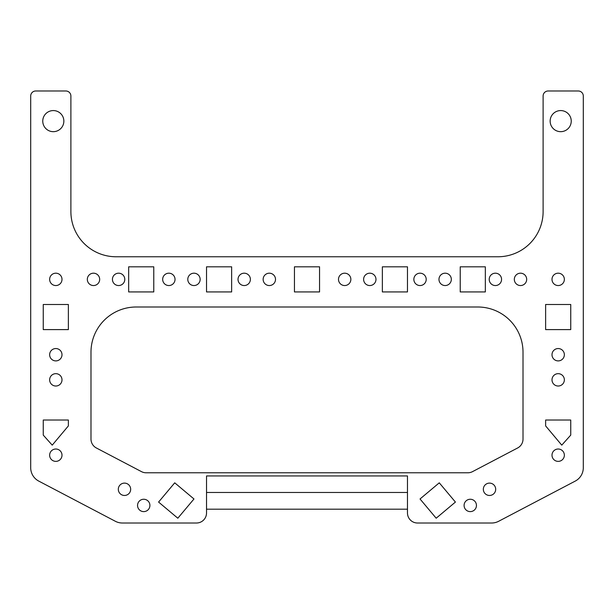 <?xml version="1.0" encoding="UTF-8"?>
<svg xmlns="http://www.w3.org/2000/svg" width="614" height="614" viewBox="0 0 614 614"><rect width="100%" height="100%" fill="white"/><g stroke="black" fill="none" stroke-linecap="round" stroke-linejoin="round"><path stroke-width="0.92" d="M63.856 121.127A10.553 10.553 0 0 1 53.303 131.672A10.553 10.553 0 0 1 42.757 121.127A10.553 10.553 0 0 1 53.303 110.574A10.553 10.553 0 0 1 63.856 121.127M571.243 121.127A10.553 10.553 0 0 1 560.697 131.672A10.553 10.553 0 0 1 550.144 121.127A10.553 10.553 0 0 1 560.697 110.574A10.553 10.553 0 0 1 571.243 121.127M543.114 96.007A5.027 5.027 0 0 1 548.133 90.987L578.273 90.987A5.027 5.027 0 0 1 583.3 96.007L583.3 467.753A15.074 15.074 0 0 1 575.234 481.1L498.622 521.294A15.074 15.074 0 0 1 491.622 523.013L417.52 523.013A10.047 10.047 0 0 1 407.473 512.966L407.473 475.942L206.527 475.942L206.527 512.966A10.047 10.047 0 0 1 196.48 523.013L122.378 523.013A15.074 15.074 0 0 1 115.378 521.294L38.766 481.1A15.074 15.074 0 0 1 30.7 467.753L30.7 96.007A5.027 5.027 0 0 1 35.727 90.987L65.867 90.987A5.027 5.027 0 0 1 70.886 96.007L70.886 211.554A45.213 45.213 0 0 0 116.1 256.767L497.9 256.767A45.213 45.213 0 0 0 543.114 211.554L543.114 96.007M118.31 489.289A6.178 6.178 0 0 1 124.488 483.111A6.178 6.178 0 0 1 130.667 489.289A6.178 6.178 0 0 1 124.488 495.467A6.178 6.178 0 0 1 118.31 489.289M552.001 354.723A6.178 6.178 0 0 1 558.18 348.545A6.178 6.178 0 0 1 564.358 354.723A6.178 6.178 0 0 1 558.18 360.902A6.178 6.178 0 0 1 552.001 354.723M552.001 455.197A6.178 6.178 0 0 1 558.18 449.018A6.178 6.178 0 0 1 564.358 455.197A6.178 6.178 0 0 1 558.18 461.375A6.178 6.178 0 0 1 552.001 455.197M464.092 505.437A6.178 6.178 0 0 1 470.27 499.251A6.178 6.178 0 0 1 476.449 505.437A6.178 6.178 0 0 1 470.27 511.615A6.178 6.178 0 0 1 464.092 505.437M49.642 379.843A6.178 6.178 0 0 1 55.82 373.665A6.178 6.178 0 0 1 61.999 379.843A6.178 6.178 0 0 1 55.82 386.022A6.178 6.178 0 0 1 49.642 379.843M49.642 279.37A6.178 6.178 0 0 1 55.82 273.192A6.178 6.178 0 0 1 61.999 279.37A6.178 6.178 0 0 1 55.82 285.548A6.178 6.178 0 0 1 49.642 279.37M438.972 279.37A6.178 6.178 0 0 1 445.15 273.192A6.178 6.178 0 0 1 451.328 279.37A6.178 6.178 0 0 1 445.15 285.548A6.178 6.178 0 0 1 438.972 279.37M162.672 279.37A6.178 6.178 0 0 1 168.85 273.192A6.178 6.178 0 0 1 175.028 279.37A6.178 6.178 0 0 1 168.85 285.548A6.178 6.178 0 0 1 162.672 279.37M363.618 279.37A6.178 6.178 0 0 1 369.797 273.192A6.178 6.178 0 0 1 375.975 279.37A6.178 6.178 0 0 1 369.797 285.548A6.178 6.178 0 0 1 363.618 279.37M263.145 279.37A6.178 6.178 0 0 1 269.323 273.192A6.178 6.178 0 0 1 275.502 279.37A6.178 6.178 0 0 1 269.323 285.548A6.178 6.178 0 0 1 263.145 279.37M338.498 279.37A6.178 6.178 0 0 1 344.677 273.192A6.178 6.178 0 0 1 350.855 279.37A6.178 6.178 0 0 1 344.677 285.548A6.178 6.178 0 0 1 338.498 279.37M238.025 279.37A6.178 6.178 0 0 1 244.203 273.192A6.178 6.178 0 0 1 250.382 279.37A6.178 6.178 0 0 1 244.203 285.548A6.178 6.178 0 0 1 238.025 279.37M187.792 279.37A6.178 6.178 0 0 1 193.97 273.192A6.178 6.178 0 0 1 200.149 279.37A6.178 6.178 0 0 1 193.97 285.548A6.178 6.178 0 0 1 187.792 279.37M413.851 279.37A6.178 6.178 0 0 1 420.03 273.192A6.178 6.178 0 0 1 426.208 279.37A6.178 6.178 0 0 1 420.03 285.548A6.178 6.178 0 0 1 413.851 279.37M552.001 279.37A6.178 6.178 0 0 1 558.18 273.192A6.178 6.178 0 0 1 564.358 279.37A6.178 6.178 0 0 1 558.18 285.548A6.178 6.178 0 0 1 552.001 279.37M49.642 354.723A6.178 6.178 0 0 1 55.82 348.545A6.178 6.178 0 0 1 61.999 354.723A6.178 6.178 0 0 1 55.82 360.902A6.178 6.178 0 0 1 49.642 354.723M49.642 455.197A6.178 6.178 0 0 1 55.82 449.018A6.178 6.178 0 0 1 61.999 455.197A6.178 6.178 0 0 1 55.82 461.375A6.178 6.178 0 0 1 49.642 455.197M483.333 489.289A6.178 6.178 0 0 1 489.511 483.111A6.178 6.178 0 0 1 495.69 489.289A6.178 6.178 0 0 1 489.511 495.467A6.178 6.178 0 0 1 483.333 489.289M552.001 379.843A6.178 6.178 0 0 1 558.18 373.665A6.178 6.178 0 0 1 564.358 379.843A6.178 6.178 0 0 1 558.18 386.022A6.178 6.178 0 0 1 552.001 379.843M137.551 505.437A6.178 6.178 0 0 1 143.73 499.251A6.178 6.178 0 0 1 149.908 505.437A6.178 6.178 0 0 1 143.73 511.615A6.178 6.178 0 0 1 137.551 505.437M514.325 279.37A6.178 6.178 0 0 1 520.503 273.192A6.178 6.178 0 0 1 526.682 279.37A6.178 6.178 0 0 1 520.503 285.548A6.178 6.178 0 0 1 514.325 279.37M87.318 279.37A6.178 6.178 0 0 1 93.497 273.192A6.178 6.178 0 0 1 99.675 279.37A6.178 6.178 0 0 1 93.497 285.548A6.178 6.178 0 0 1 87.318 279.37M112.431 279.37A6.178 6.178 0 0 1 118.617 273.192A6.178 6.178 0 0 1 124.795 279.37A6.178 6.178 0 0 1 118.617 285.548A6.178 6.178 0 0 1 112.431 279.37M489.204 279.37A6.178 6.178 0 0 1 495.383 273.192A6.178 6.178 0 0 1 501.569 279.37A6.178 6.178 0 0 1 495.383 285.548A6.178 6.178 0 0 1 489.204 279.37M136.193 307L477.807 307A45.213 45.213 0 0 1 523.013 352.213L523.013 439.071A10.047 10.047 0 0 1 517.64 447.974L472.542 471.629A10.047 10.047 0 0 1 467.868 472.78L146.132 472.78A10.047 10.047 0 0 1 141.458 471.629L96.36 447.974A10.047 10.047 0 0 1 90.987 439.071L90.987 352.213A45.213 45.213 0 0 1 136.193 307M43.256 329.603L43.256 304.49L68.377 304.49L68.377 329.603L43.256 329.603M460.224 291.926L460.224 266.814L485.336 266.814L485.336 291.926L460.224 291.926M128.664 291.926L128.664 266.814L153.776 266.814L153.776 291.926L128.664 291.926M545.623 329.603L545.623 304.49L570.744 304.49L570.744 329.603L545.623 329.603M177.822 518.216L158.581 502.068L174.729 482.827L193.97 498.975L177.822 518.216M570.744 420.03L570.744 435.103L561.772 445.15L545.623 425.909L545.623 420.03L570.744 420.03M68.377 420.03L68.377 425.909L52.228 445.15L43.256 435.103L43.256 420.03L68.377 420.03M420.03 498.975L439.271 482.827L455.419 502.068L436.178 518.216L420.03 498.975M382.353 291.926L382.353 266.814L407.473 266.814L407.473 291.926L382.353 291.926M231.647 266.814L231.647 291.926L206.527 291.926L206.527 266.814L231.647 266.814M319.556 266.814L319.556 291.926L294.444 291.926L294.444 266.814L319.556 266.814M407.473 492.474L206.527 492.474M206.527 509.198L407.473 509.198"/></g></svg>
